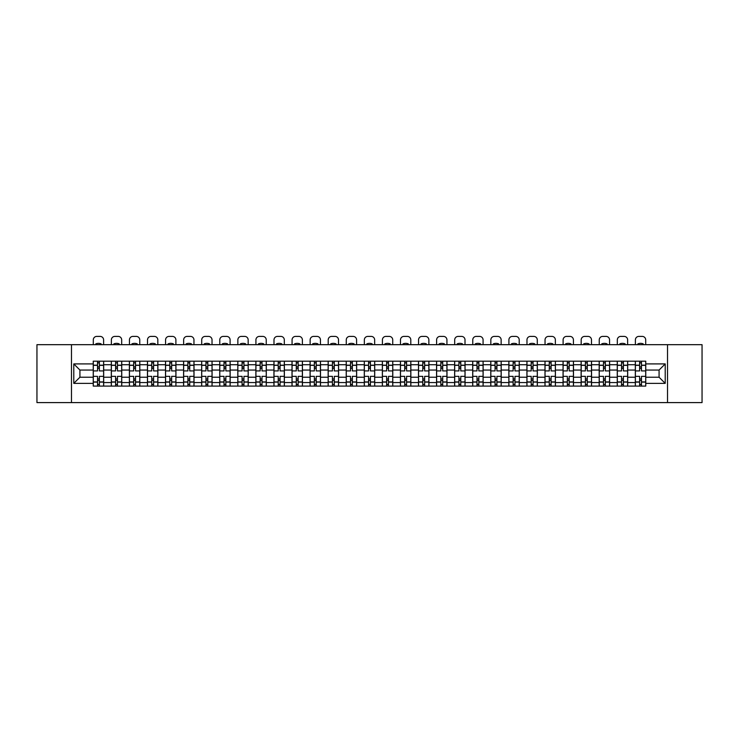 <?xml version="1.0" encoding="UTF-8"?>
<svg xmlns="http://www.w3.org/2000/svg" width="739" height="739" viewBox="0 0 739 739"><rect width="100%" height="100%" fill="white"/><g stroke="black" fill="none" stroke-linecap="round" stroke-linejoin="round"><path stroke-width="1.11" d="M667.529 402.598L702.05 402.598L702.05 344.679L36.95 344.679L36.95 402.598L667.529 402.598L667.529 344.679M111.312 386.091L111.312 364.724L103.672 364.724L103.672 386.091M103.672 364.724L103.672 361.186M111.312 364.724L111.312 361.186M121.741 361.186L121.741 386.091M129.38 386.091L129.38 361.186M139.81 361.186L139.81 386.091M147.449 386.091L147.449 361.186M157.878 361.186L157.878 386.091M165.518 386.091L165.518 361.186M175.947 361.186L175.947 386.091M183.595 386.091L183.595 361.186M194.015 361.186L194.015 386.091M201.664 386.091L201.664 361.186M212.084 361.186L212.084 386.091M219.732 386.091L219.732 361.186M230.152 361.186L230.152 386.091M237.801 386.091L237.801 361.186M248.221 361.186L248.221 386.091M255.87 386.091L255.87 361.186M266.299 361.186L266.299 386.091M273.938 386.091L273.938 361.186M284.367 361.186L284.367 386.091M292.007 386.091L292.007 361.186M302.436 361.186L302.436 386.091M310.075 386.091L310.075 361.186M320.504 361.186L320.504 386.091M328.153 386.091L328.153 361.186M338.573 361.186L338.573 386.091M346.221 386.091L346.221 361.186M356.641 361.186L356.641 386.091M364.29 386.091L364.29 361.186M374.71 361.186L374.71 386.091M382.359 386.091L382.359 361.186M392.778 361.186L392.778 386.091M400.427 386.091L400.427 361.186M410.847 361.186L410.847 386.091M418.496 386.091L418.496 361.186M428.925 361.186L428.925 386.091M436.564 386.091L436.564 361.186M446.993 361.186L446.993 386.091M454.633 386.091L454.633 361.186M465.062 361.186L465.062 386.091M472.701 386.091L472.701 361.186M483.13 361.186L483.13 386.091M490.779 386.091L490.779 361.186M501.199 361.186L501.199 386.091M508.848 386.091L508.848 361.186M519.268 361.186L519.268 386.091M526.916 386.091L526.916 361.186M537.336 361.186L537.336 386.091M544.985 386.091L544.985 361.186M555.405 361.186L555.405 386.091M563.053 386.091L563.053 361.186M573.482 361.186L573.482 386.091M581.122 386.091L581.122 361.186M591.551 361.186L591.551 386.091M599.19 386.091L599.19 361.186M609.62 361.186L609.62 386.091M617.259 386.091L617.259 361.186M627.688 361.186L627.688 386.091M635.328 386.091L635.328 361.186M635.328 377.232L627.688 377.232M617.259 377.232L609.62 377.232M599.19 377.232L591.551 377.232M581.122 377.232L573.482 377.232M563.053 377.232L555.405 377.232M544.985 377.232L537.336 377.232M526.916 377.232L519.268 377.232M508.848 377.232L501.199 377.232M490.779 377.232L483.13 377.232M472.701 377.232L465.062 377.232M454.633 377.232L446.993 377.232M436.564 377.232L428.925 377.232M418.496 377.232L410.847 377.232M400.427 377.232L392.778 377.232M382.359 377.232L374.71 377.232M364.29 377.232L356.641 377.232M346.221 377.232L338.573 377.232M328.153 377.232L320.504 377.232M310.075 377.232L302.436 377.232M292.007 377.232L284.367 377.232M273.938 377.232L266.299 377.232M255.87 377.232L248.221 377.232M237.801 377.232L230.152 377.232M219.732 377.232L212.084 377.232M201.664 377.232L194.015 377.232M183.595 377.232L175.947 377.232M165.518 377.232L157.878 377.232M147.449 377.232L139.81 377.232M129.38 377.232L121.741 377.232M111.312 377.232L103.672 377.232M635.328 370.054L627.688 370.054M617.259 370.054L609.62 370.054M599.19 370.054L591.551 370.054M581.122 370.054L573.482 370.054M563.053 370.054L555.405 370.054M544.985 370.054L537.336 370.054M526.916 370.054L519.268 370.054M508.848 370.054L501.199 370.054M490.779 370.054L483.13 370.054M472.701 370.054L465.062 370.054M454.633 370.054L446.993 370.054M436.564 370.054L428.925 370.054M418.496 370.054L410.847 370.054M400.427 370.054L392.778 370.054M382.359 370.054L374.71 370.054M364.29 370.054L356.641 370.054M346.221 370.054L338.573 370.054M328.153 370.054L320.504 370.054M310.075 370.054L302.436 370.054M292.007 370.054L284.367 370.054M273.938 370.054L266.299 370.054M255.87 370.054L248.221 370.054M237.801 370.054L230.152 370.054M219.732 370.054L212.084 370.054M201.664 370.054L194.015 370.054M183.595 370.054L175.947 370.054M165.518 370.054L157.878 370.054M147.449 370.054L139.81 370.054M129.38 370.054L121.741 370.054M111.312 370.054L103.672 370.054M79.923 377.232L93.243 377.232L93.243 370.054L79.923 370.054L79.923 377.232L73.78 383.375L73.78 363.911L93.243 363.911L93.243 370.054M645.757 370.054L645.757 377.232L659.077 377.232L659.077 370.054L645.757 370.054L645.757 361.186L93.243 361.186L93.243 363.911M645.757 363.911L665.22 363.911L665.22 383.375L645.757 383.375L645.757 377.232M93.243 377.232L93.243 386.091L645.757 386.091L645.757 383.375M93.243 383.375L73.78 383.375M71.471 402.598L71.471 344.679M99.386 384.354L97.53 384.354M97.53 362.923L99.386 362.923M117.455 384.354L115.598 384.354M115.598 362.923L117.455 362.923M135.523 384.354L133.667 384.354M133.667 362.923L135.523 362.923M153.592 384.354L151.735 384.354M151.735 362.923L153.592 362.923M171.66 384.354L169.804 384.354M169.804 362.923L171.66 362.923M189.729 384.354L187.882 384.354M187.882 362.923L189.729 362.923M207.798 384.354L205.95 384.354M205.95 362.923L207.798 362.923M225.866 384.354L224.019 384.354M224.019 362.923L225.866 362.923M243.944 384.354L242.087 384.354M242.087 362.923L243.944 362.923M262.012 384.354L260.156 384.354M260.156 362.923L262.012 362.923M280.081 384.354L278.224 384.354M278.224 362.923L280.081 362.923M298.15 384.354L296.293 384.354M296.293 362.923L298.15 362.923M316.218 384.354L314.361 384.354M314.361 362.923L316.218 362.923M334.287 384.354L332.43 384.354M332.43 362.923L334.287 362.923M352.355 384.354L350.508 384.354M350.508 362.923L352.355 362.923M370.424 384.354L368.576 384.354M368.576 362.923L370.424 362.923M388.492 384.354L386.645 384.354M386.645 362.923L388.492 362.923M406.57 384.354L404.713 384.354M404.713 362.923L406.57 362.923M424.639 384.354L422.782 384.354M422.782 362.923L424.639 362.923M442.707 384.354L440.85 384.354M440.85 362.923L442.707 362.923M460.776 384.354L458.919 384.354M458.919 362.923L460.776 362.923M478.844 384.354L476.988 384.354M476.988 362.923L478.844 362.923M496.913 384.354L495.056 384.354M495.056 362.923L496.913 362.923M514.981 384.354L513.134 384.354M513.134 362.923L514.981 362.923M533.05 384.354L531.202 384.354M531.202 362.923L533.05 362.923M551.118 384.354L549.271 384.354M549.271 362.923L551.118 362.923M569.196 384.354L567.34 384.354M567.34 362.923L569.196 362.923M587.265 384.354L585.408 384.354M585.408 362.923L587.265 362.923M605.333 384.354L603.477 384.354M603.477 362.923L605.333 362.923M623.402 384.354L621.545 384.354M621.545 362.923L623.402 362.923M641.47 384.354L639.614 384.354M639.614 362.923L641.47 362.923M73.78 363.911L79.923 370.054M659.077 377.232L665.22 383.375M659.077 370.054L665.22 363.911M103.608 386.091L103.608 370.923L99.386 370.923L99.386 361.186M97.53 361.186L97.53 370.923L93.299 370.923L93.299 361.186M103.608 370.923L103.608 361.186M93.299 386.091L93.299 376.363L97.53 376.363L97.53 386.091M99.386 386.091L99.386 376.363L103.608 376.363M97.53 368.373L99.386 368.373M93.299 376.363L93.299 370.923M99.386 378.913L97.53 378.913M99.386 384.585L97.53 384.585M97.53 380.419L99.386 380.419M99.386 366.867L97.53 366.867M97.53 362.692L99.386 362.692M103.608 344.679L103.608 339.875A3.473 3.473 0 0 0 100.135 336.402L96.772 336.402A3.473 3.473 0 0 0 93.299 339.875L93.299 344.679M95.793 344.679L95.793 343.866A7.178 7.178 0 0 1 101.123 343.866L101.123 344.679M121.676 386.091L121.676 370.923L117.455 370.923L117.455 361.186M115.598 361.186L115.598 370.923L111.367 370.923L111.367 361.186M121.676 370.923L121.676 361.186M111.367 386.091L111.367 376.363L115.598 376.363L115.598 386.091M117.455 386.091L117.455 376.363L121.676 376.363M115.598 368.373L117.455 368.373M111.367 376.363L111.367 370.923M117.455 378.913L115.598 378.913M117.455 384.585L115.598 384.585M115.598 380.419L117.455 380.419M117.455 366.867L115.598 366.867M115.598 362.692L117.455 362.692M121.676 344.679L121.676 339.875A3.473 3.473 0 0 0 118.203 336.402L114.85 336.402A3.473 3.473 0 0 0 111.367 339.875L111.367 344.679M113.861 344.679L113.861 343.866A7.178 7.178 0 0 1 119.191 343.866L119.191 344.679M139.754 386.091L139.754 370.923L135.523 370.923L135.523 361.186M133.667 361.186L133.667 370.923L129.445 370.923L129.445 361.186M139.754 370.923L139.754 361.186M129.445 386.091L129.445 376.363L133.667 376.363L133.667 386.091M135.523 386.091L135.523 376.363L139.754 376.363M133.667 368.373L135.523 368.373M129.445 376.363L129.445 370.923M135.523 378.913L133.667 378.913M135.523 384.585L133.667 384.585M133.667 380.419L135.523 380.419M135.523 366.867L133.667 366.867M133.667 362.692L135.523 362.692M139.754 344.679L139.754 339.875A3.473 3.473 0 0 0 136.272 336.402L132.918 336.402A3.473 3.473 0 0 0 129.445 339.875L129.445 344.679M131.93 344.679L131.93 343.866A7.178 7.178 0 0 1 137.26 343.866L137.26 344.679M157.823 386.091L157.823 370.923L153.592 370.923L153.592 361.186M151.735 361.186L151.735 370.923L147.514 370.923L147.514 361.186M157.823 370.923L157.823 361.186M147.514 386.091L147.514 376.363L151.735 376.363L151.735 386.091M153.592 386.091L153.592 376.363L157.823 376.363M151.735 368.373L153.592 368.373M147.514 376.363L147.514 370.923M153.592 378.913L151.735 378.913M153.592 384.585L151.735 384.585M151.735 380.419L153.592 380.419M153.592 366.867L151.735 366.867M151.735 362.692L153.592 362.692M157.823 344.679L157.823 339.875A3.473 3.473 0 0 0 154.34 336.402L150.987 336.402A3.473 3.473 0 0 0 147.514 339.875L147.514 344.679M149.999 344.679L149.999 343.866A7.178 7.178 0 0 1 155.329 343.866L155.329 344.679M175.891 386.091L175.891 370.923L171.66 370.923L171.66 361.186M169.804 361.186L169.804 370.923L165.582 370.923L165.582 361.186M175.891 370.923L175.891 361.186M165.582 386.091L165.582 376.363L169.804 376.363L169.804 386.091M171.66 386.091L171.66 376.363L175.891 376.363M169.804 368.373L171.66 368.373M165.582 376.363L165.582 370.923M171.66 378.913L169.804 378.913M171.66 384.585L169.804 384.585M169.804 380.419L171.66 380.419M171.66 366.867L169.804 366.867M169.804 362.692L171.66 362.692M175.891 344.679L175.891 339.875A3.473 3.473 0 0 0 172.418 336.402L169.055 336.402A3.473 3.473 0 0 0 165.582 339.875L165.582 344.679M168.067 344.679L168.067 343.866A7.178 7.178 0 0 1 173.397 343.866L173.397 344.679M193.96 386.091L193.96 370.923L189.729 370.923L189.729 361.186M187.882 361.186L187.882 370.923L183.651 370.923L183.651 361.186M193.96 370.923L193.96 361.186M183.651 386.091L183.651 376.363L187.882 376.363L187.882 386.091M189.729 386.091L189.729 376.363L193.96 376.363M187.882 368.373L189.729 368.373M183.651 376.363L183.651 370.923M189.729 378.913L187.882 378.913M189.729 384.585L187.882 384.585M187.882 380.419L189.729 380.419M189.729 366.867L187.882 366.867M187.882 362.692L189.729 362.692M193.96 344.679L193.96 339.875A3.473 3.473 0 0 0 190.486 336.402L187.124 336.402A3.473 3.473 0 0 0 183.651 339.875L183.651 344.679M186.136 344.679L186.136 343.866A7.178 7.178 0 0 1 191.466 343.866L191.466 344.679M212.028 386.091L212.028 370.923L207.798 370.923L207.798 361.186M205.95 361.186L205.95 370.923L201.719 370.923L201.719 361.186M212.028 370.923L212.028 361.186M201.719 386.091L201.719 376.363L205.95 376.363L205.95 386.091M207.798 386.091L207.798 376.363L212.028 376.363M205.95 368.373L207.798 368.373M201.719 376.363L201.719 370.923M207.798 378.913L205.95 378.913M207.798 384.585L205.95 384.585M205.95 380.419L207.798 380.419M207.798 366.867L205.95 366.867M205.95 362.692L207.798 362.692M212.028 344.679L212.028 339.875A3.473 3.473 0 0 0 208.555 336.402L205.193 336.402A3.473 3.473 0 0 0 201.719 339.875L201.719 344.679M204.213 344.679L204.213 343.866A7.178 7.178 0 0 1 209.534 343.866L209.534 344.679M230.097 386.091L230.097 370.923L225.866 370.923L225.866 361.186M224.019 361.186L224.019 370.923L219.788 370.923L219.788 361.186M230.097 370.923L230.097 361.186M219.788 386.091L219.788 376.363L224.019 376.363L224.019 386.091M225.866 386.091L225.866 376.363L230.097 376.363M224.019 368.373L225.866 368.373M219.788 376.363L219.788 370.923M225.866 378.913L224.019 378.913M225.866 384.585L224.019 384.585M224.019 380.419L225.866 380.419M225.866 366.867L224.019 366.867M224.019 362.692L225.866 362.692M230.097 344.679L230.097 339.875A3.473 3.473 0 0 0 226.624 336.402L223.261 336.402A3.473 3.473 0 0 0 219.788 339.875L219.788 344.679M222.282 344.679L222.282 343.866A7.178 7.178 0 0 1 227.603 343.866L227.603 344.679M248.165 386.091L248.165 370.923L243.944 370.923L243.944 361.186M242.087 361.186L242.087 370.923L237.856 370.923L237.856 361.186M248.165 370.923L248.165 361.186M237.856 386.091L237.856 376.363L242.087 376.363L242.087 386.091M243.944 386.091L243.944 376.363L248.165 376.363M242.087 368.373L243.944 368.373M237.856 376.363L237.856 370.923M243.944 378.913L242.087 378.913M243.944 384.585L242.087 384.585M242.087 380.419L243.944 380.419M243.944 366.867L242.087 366.867M242.087 362.692L243.944 362.692M248.165 344.679L248.165 339.875A3.473 3.473 0 0 0 244.692 336.402L241.33 336.402A3.473 3.473 0 0 0 237.856 339.875L237.856 344.679M240.351 344.679L240.351 343.866A7.178 7.178 0 0 1 245.681 343.866L245.681 344.679M266.234 386.091L266.234 370.923L262.012 370.923L262.012 361.186M260.156 361.186L260.156 370.923L255.925 370.923L255.925 361.186M266.234 370.923L266.234 361.186M255.925 386.091L255.925 376.363L260.156 376.363L260.156 386.091M262.012 386.091L262.012 376.363L266.234 376.363M260.156 368.373L262.012 368.373M255.925 376.363L255.925 370.923M262.012 378.913L260.156 378.913M262.012 384.585L260.156 384.585M260.156 380.419L262.012 380.419M262.012 366.867L260.156 366.867M260.156 362.692L262.012 362.692M266.234 344.679L266.234 339.875A3.473 3.473 0 0 0 262.761 336.402L259.407 336.402A3.473 3.473 0 0 0 255.925 339.875L255.925 344.679M258.419 344.679L258.419 343.866A7.178 7.178 0 0 1 263.749 343.866L263.749 344.679M284.303 386.091L284.303 370.923L280.081 370.923L280.081 361.186M278.224 361.186L278.224 370.923L273.993 370.923L273.993 361.186M284.303 370.923L284.303 361.186M273.993 386.091L273.993 376.363L278.224 376.363L278.224 386.091M280.081 386.091L280.081 376.363L284.303 376.363M278.224 368.373L280.081 368.373M273.993 376.363L273.993 370.923M280.081 378.913L278.224 378.913M280.081 384.585L278.224 384.585M278.224 380.419L280.081 380.419M280.081 366.867L278.224 366.867M278.224 362.692L280.081 362.692M284.303 344.679L284.303 339.875A3.473 3.473 0 0 0 280.829 336.402L277.476 336.402A3.473 3.473 0 0 0 273.993 339.875L273.993 344.679M276.488 344.679L276.488 343.866A7.178 7.178 0 0 1 281.818 343.866L281.818 344.679M302.38 386.091L302.38 370.923L298.15 370.923L298.15 361.186M296.293 361.186L296.293 370.923L292.071 370.923L292.071 361.186M302.38 370.923L302.38 361.186M292.071 386.091L292.071 376.363L296.293 376.363L296.293 386.091M298.15 386.091L298.15 376.363L302.38 376.363M296.293 368.373L298.15 368.373M292.071 376.363L292.071 370.923M298.15 378.913L296.293 378.913M298.15 384.585L296.293 384.585M296.293 380.419L298.15 380.419M298.15 366.867L296.293 366.867M296.293 362.692L298.15 362.692M302.38 344.679L302.38 339.875A3.473 3.473 0 0 0 298.898 336.402L295.545 336.402A3.473 3.473 0 0 0 292.071 339.875L292.071 344.679M294.556 344.679L294.556 343.866A7.178 7.178 0 0 1 299.886 343.866L299.886 344.679M320.449 386.091L320.449 370.923L316.218 370.923L316.218 361.186M314.361 361.186L314.361 370.923L310.14 370.923L310.14 361.186M320.449 370.923L320.449 361.186M310.14 386.091L310.14 376.363L314.361 376.363L314.361 386.091M316.218 386.091L316.218 376.363L320.449 376.363M314.361 368.373L316.218 368.373M310.14 376.363L310.14 370.923M316.218 378.913L314.361 378.913M316.218 384.585L314.361 384.585M314.361 380.419L316.218 380.419M316.218 366.867L314.361 366.867M314.361 362.692L316.218 362.692M320.449 344.679L320.449 339.875A3.473 3.473 0 0 0 316.966 336.402L313.613 336.402A3.473 3.473 0 0 0 310.14 339.875L310.14 344.679M312.625 344.679L312.625 343.866A7.178 7.178 0 0 1 317.955 343.866L317.955 344.679M338.517 386.091L338.517 370.923L334.287 370.923L334.287 361.186M332.43 361.186L332.43 370.923L328.208 370.923L328.208 361.186M338.517 370.923L338.517 361.186M328.208 386.091L328.208 376.363L332.43 376.363L332.43 386.091M334.287 386.091L334.287 376.363L338.517 376.363M332.43 368.373L334.287 368.373M328.208 376.363L328.208 370.923M334.287 378.913L332.43 378.913M334.287 384.585L332.43 384.585M332.43 380.419L334.287 380.419M334.287 366.867L332.43 366.867M332.43 362.692L334.287 362.692M338.517 344.679L338.517 339.875A3.473 3.473 0 0 0 335.044 336.402L331.682 336.402A3.473 3.473 0 0 0 328.208 339.875L328.208 344.679M330.693 344.679L330.693 343.866A7.178 7.178 0 0 1 336.023 343.866L336.023 344.679M356.586 386.091L356.586 370.923L352.355 370.923L352.355 361.186M350.508 361.186L350.508 370.923L346.277 370.923L346.277 361.186M356.586 370.923L356.586 361.186M346.277 386.091L346.277 376.363L350.508 376.363L350.508 386.091M352.355 386.091L352.355 376.363L356.586 376.363M350.508 368.373L352.355 368.373M346.277 376.363L346.277 370.923M352.355 378.913L350.508 378.913M352.355 384.585L350.508 384.585M350.508 380.419L352.355 380.419M352.355 366.867L350.508 366.867M350.508 362.692L352.355 362.692M356.586 344.679L356.586 339.875A3.473 3.473 0 0 0 353.113 336.402L349.75 336.402A3.473 3.473 0 0 0 346.277 339.875L346.277 344.679M348.762 344.679L348.762 343.866A7.178 7.178 0 0 1 354.092 343.866L354.092 344.679M374.655 386.091L374.655 370.923L370.424 370.923L370.424 361.186M368.576 361.186L368.576 370.923L364.345 370.923L364.345 361.186M374.655 370.923L374.655 361.186M364.345 386.091L364.345 376.363L368.576 376.363L368.576 386.091M370.424 386.091L370.424 376.363L374.655 376.363M368.576 368.373L370.424 368.373M364.345 376.363L364.345 370.923M370.424 378.913L368.576 378.913M370.424 384.585L368.576 384.585M368.576 380.419L370.424 380.419M370.424 366.867L368.576 366.867M368.576 362.692L370.424 362.692M374.655 344.679L374.655 339.875A3.473 3.473 0 0 0 371.181 336.402L367.819 336.402A3.473 3.473 0 0 0 364.345 339.875L364.345 344.679M366.84 344.679L366.84 343.866A7.178 7.178 0 0 1 372.16 343.866L372.16 344.679M392.723 386.091L392.723 370.923L388.492 370.923L388.492 361.186M386.645 361.186L386.645 370.923L382.414 370.923L382.414 361.186M392.723 370.923L392.723 361.186M382.414 386.091L382.414 376.363L386.645 376.363L386.645 386.091M388.492 386.091L388.492 376.363L392.723 376.363M386.645 368.373L388.492 368.373M382.414 376.363L382.414 370.923M388.492 378.913L386.645 378.913M388.492 384.585L386.645 384.585M386.645 380.419L388.492 380.419M388.492 366.867L386.645 366.867M386.645 362.692L388.492 362.692M392.723 344.679L392.723 339.875A3.473 3.473 0 0 0 389.25 336.402L385.887 336.402A3.473 3.473 0 0 0 382.414 339.875L382.414 344.679M384.908 344.679L384.908 343.866A7.178 7.178 0 0 1 390.238 343.866L390.238 344.679M410.792 386.091L410.792 370.923L406.57 370.923L406.57 361.186M404.713 361.186L404.713 370.923L400.483 370.923L400.483 361.186M410.792 370.923L410.792 361.186M400.483 386.091L400.483 376.363L404.713 376.363L404.713 386.091M406.57 386.091L406.57 376.363L410.792 376.363M404.713 368.373L406.57 368.373M400.483 376.363L400.483 370.923M406.57 378.913L404.713 378.913M406.57 384.585L404.713 384.585M404.713 380.419L406.57 380.419M406.57 366.867L404.713 366.867M404.713 362.692L406.57 362.692M410.792 344.679L410.792 339.875A3.473 3.473 0 0 0 407.318 336.402L403.956 336.402A3.473 3.473 0 0 0 400.483 339.875L400.483 344.679M402.977 344.679L402.977 343.866A7.178 7.178 0 0 1 408.307 343.866L408.307 344.679M428.86 386.091L428.86 370.923L424.639 370.923L424.639 361.186M422.782 361.186L422.782 370.923L418.551 370.923L418.551 361.186M428.86 370.923L428.86 361.186M418.551 386.091L418.551 376.363L422.782 376.363L422.782 386.091M424.639 386.091L424.639 376.363L428.86 376.363M422.782 368.373L424.639 368.373M418.551 376.363L418.551 370.923M424.639 378.913L422.782 378.913M424.639 384.585L422.782 384.585M422.782 380.419L424.639 380.419M424.639 366.867L422.782 366.867M422.782 362.692L424.639 362.692M428.86 344.679L428.86 339.875A3.473 3.473 0 0 0 425.387 336.402L422.034 336.402A3.473 3.473 0 0 0 418.551 339.875L418.551 344.679M421.045 344.679L421.045 343.866A7.178 7.178 0 0 1 426.375 343.866L426.375 344.679M446.929 386.091L446.929 370.923L442.707 370.923L442.707 361.186M440.85 361.186L440.85 370.923L436.62 370.923L436.62 361.186M446.929 370.923L446.929 361.186M436.62 386.091L436.62 376.363L440.85 376.363L440.85 386.091M442.707 386.091L442.707 376.363L446.929 376.363M440.85 368.373L442.707 368.373M436.62 376.363L436.62 370.923M442.707 378.913L440.85 378.913M442.707 384.585L440.85 384.585M440.85 380.419L442.707 380.419M442.707 366.867L440.85 366.867M440.85 362.692L442.707 362.692M446.929 344.679L446.929 339.875A3.473 3.473 0 0 0 443.455 336.402L440.102 336.402A3.473 3.473 0 0 0 436.62 339.875L436.62 344.679M439.114 344.679L439.114 343.866A7.178 7.178 0 0 1 444.444 343.866L444.444 344.679M465.007 386.091L465.007 370.923L460.776 370.923L460.776 361.186M458.919 361.186L458.919 370.923L454.697 370.923L454.697 361.186M465.007 370.923L465.007 361.186M454.697 386.091L454.697 376.363L458.919 376.363L458.919 386.091M460.776 386.091L460.776 376.363L465.007 376.363M458.919 368.373L460.776 368.373M454.697 376.363L454.697 370.923M460.776 378.913L458.919 378.913M460.776 384.585L458.919 384.585M458.919 380.419L460.776 380.419M460.776 366.867L458.919 366.867M458.919 362.692L460.776 362.692M465.007 344.679L465.007 339.875A3.473 3.473 0 0 0 461.524 336.402L458.171 336.402A3.473 3.473 0 0 0 454.697 339.875L454.697 344.679M457.182 344.679L457.182 343.866A7.178 7.178 0 0 1 462.512 343.866L462.512 344.679M483.075 386.091L483.075 370.923L478.844 370.923L478.844 361.186M476.988 361.186L476.988 370.923L472.766 370.923L472.766 361.186M483.075 370.923L483.075 361.186M472.766 386.091L472.766 376.363L476.988 376.363L476.988 386.091M478.844 386.091L478.844 376.363L483.075 376.363M476.988 368.373L478.844 368.373M472.766 376.363L472.766 370.923M478.844 378.913L476.988 378.913M478.844 384.585L476.988 384.585M476.988 380.419L478.844 380.419M478.844 366.867L476.988 366.867M476.988 362.692L478.844 362.692M483.075 344.679L483.075 339.875A3.473 3.473 0 0 0 479.593 336.402L476.239 336.402A3.473 3.473 0 0 0 472.766 339.875L472.766 344.679M475.251 344.679L475.251 343.866A7.178 7.178 0 0 1 480.581 343.866L480.581 344.679M501.144 386.091L501.144 370.923L496.913 370.923L496.913 361.186M495.056 361.186L495.056 370.923L490.835 370.923L490.835 361.186M501.144 370.923L501.144 361.186M490.835 386.091L490.835 376.363L495.056 376.363L495.056 386.091M496.913 386.091L496.913 376.363L501.144 376.363M495.056 368.373L496.913 368.373M490.835 376.363L490.835 370.923M496.913 378.913L495.056 378.913M496.913 384.585L495.056 384.585M495.056 380.419L496.913 380.419M496.913 366.867L495.056 366.867M495.056 362.692L496.913 362.692M501.144 344.679L501.144 339.875A3.473 3.473 0 0 0 497.67 336.402L494.308 336.402A3.473 3.473 0 0 0 490.835 339.875L490.835 344.679M493.319 344.679L493.319 343.866A7.178 7.178 0 0 1 498.649 343.866L498.649 344.679M519.212 386.091L519.212 370.923L514.981 370.923L514.981 361.186M513.134 361.186L513.134 370.923L508.903 370.923L508.903 361.186M519.212 370.923L519.212 361.186M508.903 386.091L508.903 376.363L513.134 376.363L513.134 386.091M514.981 386.091L514.981 376.363L519.212 376.363M513.134 368.373L514.981 368.373M508.903 376.363L508.903 370.923M514.981 378.913L513.134 378.913M514.981 384.585L513.134 384.585M513.134 380.419L514.981 380.419M514.981 366.867L513.134 366.867M513.134 362.692L514.981 362.692M519.212 344.679L519.212 339.875A3.473 3.473 0 0 0 515.739 336.402L512.376 336.402A3.473 3.473 0 0 0 508.903 339.875L508.903 344.679M511.397 344.679L511.397 343.866A7.178 7.178 0 0 1 516.718 343.866L516.718 344.679M537.281 386.091L537.281 370.923L533.05 370.923L533.05 361.186M531.202 361.186L531.202 370.923L526.972 370.923L526.972 361.186M537.281 370.923L537.281 361.186M526.972 386.091L526.972 376.363L531.202 376.363L531.202 386.091M533.05 386.091L533.05 376.363L537.281 376.363M531.202 368.373L533.05 368.373M526.972 376.363L526.972 370.923M533.05 378.913L531.202 378.913M533.05 384.585L531.202 384.585M531.202 380.419L533.05 380.419M533.05 366.867L531.202 366.867M531.202 362.692L533.05 362.692M537.281 344.679L537.281 339.875A3.473 3.473 0 0 0 533.807 336.402L530.445 336.402A3.473 3.473 0 0 0 526.972 339.875L526.972 344.679M529.466 344.679L529.466 343.866A7.178 7.178 0 0 1 534.787 343.866L534.787 344.679M555.349 386.091L555.349 370.923L551.118 370.923L551.118 361.186M549.271 361.186L549.271 370.923L545.04 370.923L545.04 361.186M555.349 370.923L555.349 361.186M545.04 386.091L545.04 376.363L549.271 376.363L549.271 386.091M551.118 386.091L551.118 376.363L555.349 376.363M549.271 368.373L551.118 368.373M545.04 376.363L545.04 370.923M551.118 378.913L549.271 378.913M551.118 384.585L549.271 384.585M549.271 380.419L551.118 380.419M551.118 366.867L549.271 366.867M549.271 362.692L551.118 362.692M555.349 344.679L555.349 339.875A3.473 3.473 0 0 0 551.876 336.402L548.514 336.402A3.473 3.473 0 0 0 545.04 339.875L545.04 344.679M547.534 344.679L547.534 343.866A7.178 7.178 0 0 1 552.864 343.866L552.864 344.679M573.418 386.091L573.418 370.923L569.196 370.923L569.196 361.186M567.34 361.186L567.34 370.923L563.109 370.923L563.109 361.186M573.418 370.923L573.418 361.186M563.109 386.091L563.109 376.363L567.34 376.363L567.34 386.091M569.196 386.091L569.196 376.363L573.418 376.363M567.34 368.373L569.196 368.373M563.109 376.363L563.109 370.923M569.196 378.913L567.34 378.913M569.196 384.585L567.34 384.585M567.34 380.419L569.196 380.419M569.196 366.867L567.34 366.867M567.34 362.692L569.196 362.692M573.418 344.679L573.418 339.875A3.473 3.473 0 0 0 569.945 336.402L566.582 336.402A3.473 3.473 0 0 0 563.109 339.875L563.109 344.679M565.603 344.679L565.603 343.866A7.178 7.178 0 0 1 570.933 343.866L570.933 344.679M591.486 386.091L591.486 370.923L587.265 370.923L587.265 361.186M585.408 361.186L585.408 370.923L581.177 370.923L581.177 361.186M591.486 370.923L591.486 361.186M581.177 386.091L581.177 376.363L585.408 376.363L585.408 386.091M587.265 386.091L587.265 376.363L591.486 376.363M585.408 368.373L587.265 368.373M581.177 376.363L581.177 370.923M587.265 378.913L585.408 378.913M587.265 384.585L585.408 384.585M585.408 380.419L587.265 380.419M587.265 366.867L585.408 366.867M585.408 362.692L587.265 362.692M591.486 344.679L591.486 339.875A3.473 3.473 0 0 0 588.013 336.402L584.66 336.402A3.473 3.473 0 0 0 581.177 339.875L581.177 344.679M583.671 344.679L583.671 343.866A7.178 7.178 0 0 1 589.001 343.866L589.001 344.679M609.555 386.091L609.555 370.923L605.333 370.923L605.333 361.186M603.477 361.186L603.477 370.923L599.246 370.923L599.246 361.186M609.555 370.923L609.555 361.186M599.246 386.091L599.246 376.363L603.477 376.363L603.477 386.091M605.333 386.091L605.333 376.363L609.555 376.363M603.477 368.373L605.333 368.373M599.246 376.363L599.246 370.923M605.333 378.913L603.477 378.913M605.333 384.585L603.477 384.585M603.477 380.419L605.333 380.419M605.333 366.867L603.477 366.867M603.477 362.692L605.333 362.692M609.555 344.679L609.555 339.875A3.473 3.473 0 0 0 606.082 336.402L602.728 336.402A3.473 3.473 0 0 0 599.246 339.875L599.246 344.679M601.74 344.679L601.74 343.866A7.178 7.178 0 0 1 607.07 343.866L607.07 344.679M627.633 386.091L627.633 370.923L623.402 370.923L623.402 361.186M621.545 361.186L621.545 370.923L617.324 370.923L617.324 361.186M627.633 370.923L627.633 361.186M617.324 386.091L617.324 376.363L621.545 376.363L621.545 386.091M623.402 386.091L623.402 376.363L627.633 376.363M621.545 368.373L623.402 368.373M617.324 376.363L617.324 370.923M623.402 378.913L621.545 378.913M623.402 384.585L621.545 384.585M621.545 380.419L623.402 380.419M623.402 366.867L621.545 366.867M621.545 362.692L623.402 362.692M627.633 344.679L627.633 339.875A3.473 3.473 0 0 0 624.15 336.402L620.797 336.402A3.473 3.473 0 0 0 617.324 339.875L617.324 344.679M619.809 344.679L619.809 343.866A7.178 7.178 0 0 1 625.139 343.866L625.139 344.679M645.701 386.091L645.701 370.923L641.47 370.923L641.47 361.186M639.614 361.186L639.614 370.923L635.392 370.923L635.392 361.186M645.701 370.923L645.701 361.186M635.392 386.091L635.392 376.363L639.614 376.363L639.614 386.091M641.47 386.091L641.47 376.363L645.701 376.363M639.614 368.373L641.47 368.373M635.392 376.363L635.392 370.923M641.47 378.913L639.614 378.913M641.47 384.585L639.614 384.585M639.614 380.419L641.47 380.419M641.47 366.867L639.614 366.867M639.614 362.692L641.47 362.692M645.701 344.679L645.701 339.875A3.473 3.473 0 0 0 642.228 336.402L638.865 336.402A3.473 3.473 0 0 0 635.392 339.875L635.392 344.679M637.877 344.679L637.877 343.866A7.178 7.178 0 0 1 643.207 343.866L643.207 344.679M617.259 364.724L609.62 364.724M599.19 364.724L591.551 364.724M581.122 364.724L573.482 364.724M563.053 364.724L555.405 364.724M544.985 364.724L537.336 364.724M526.916 364.724L519.268 364.724M508.848 364.724L501.199 364.724M490.779 364.724L483.13 364.724M472.701 364.724L465.062 364.724M454.633 364.724L446.993 364.724M436.564 364.724L428.925 364.724M418.496 364.724L410.847 364.724M400.427 364.724L392.778 364.724M382.359 364.724L374.71 364.724M364.29 364.724L356.641 364.724M346.221 364.724L338.573 364.724M328.153 364.724L320.504 364.724M310.075 364.724L302.436 364.724M292.007 364.724L284.367 364.724M273.938 364.724L266.299 364.724M255.87 364.724L248.221 364.724M237.801 364.724L230.152 364.724M219.732 364.724L212.084 364.724M201.664 364.724L194.015 364.724M183.595 364.724L175.947 364.724M165.518 364.724L157.878 364.724M147.449 364.724L139.81 364.724M129.38 364.724L121.741 364.724M635.328 364.724L627.688 364.724M617.259 382.562L609.62 382.562M599.19 382.562L591.551 382.562M581.122 382.562L573.482 382.562M563.053 382.562L555.405 382.562M544.985 382.562L537.336 382.562M526.916 382.562L519.268 382.562M508.848 382.562L501.199 382.562M490.779 382.562L483.13 382.562M472.701 382.562L465.062 382.562M454.633 382.562L446.993 382.562M436.564 382.562L428.925 382.562M418.496 382.562L410.847 382.562M400.427 382.562L392.778 382.562M382.359 382.562L374.71 382.562M364.29 382.562L356.641 382.562M346.221 382.562L338.573 382.562M328.153 382.562L320.504 382.562M310.075 382.562L302.436 382.562M292.007 382.562L284.367 382.562M273.938 382.562L266.299 382.562M255.87 382.562L248.221 382.562M237.801 382.562L230.152 382.562M219.732 382.562L212.084 382.562M201.664 382.562L194.015 382.562M183.595 382.562L175.947 382.562M165.518 382.562L157.878 382.562M147.449 382.562L139.81 382.562M129.38 382.562L121.741 382.562M111.312 382.562L103.672 382.562M635.328 382.562L627.688 382.562M103.608 365.186L99.386 365.186M97.53 365.186L93.299 365.186M97.53 365.343L93.299 365.343M97.53 381.943L93.299 381.943M97.53 382.1L93.299 382.1M103.608 382.1L99.386 382.1M103.608 365.343L99.386 365.343M103.608 381.943L99.386 381.943M121.676 365.186L117.455 365.186M115.598 365.186L111.367 365.186M115.598 365.343L111.367 365.343M115.598 381.943L111.367 381.943M115.598 382.1L111.367 382.1M121.676 382.1L117.455 382.1M121.676 365.343L117.455 365.343M121.676 381.943L117.455 381.943M139.754 365.186L135.523 365.186M133.667 365.186L129.445 365.186M133.667 365.343L129.445 365.343M133.667 381.943L129.445 381.943M133.667 382.1L129.445 382.1M139.754 382.1L135.523 382.1M139.754 365.343L135.523 365.343M139.754 381.943L135.523 381.943M157.823 365.186L153.592 365.186M151.735 365.186L147.514 365.186M151.735 365.343L147.514 365.343M151.735 381.943L147.514 381.943M151.735 382.1L147.514 382.1M157.823 382.1L153.592 382.1M157.823 365.343L153.592 365.343M157.823 381.943L153.592 381.943M175.891 365.186L171.66 365.186M169.804 365.186L165.582 365.186M169.804 365.343L165.582 365.343M169.804 381.943L165.582 381.943M169.804 382.1L165.582 382.1M175.891 382.1L171.66 382.1M175.891 365.343L171.66 365.343M175.891 381.943L171.66 381.943M193.96 365.186L189.729 365.186M187.882 365.186L183.651 365.186M187.882 365.343L183.651 365.343M187.882 381.943L183.651 381.943M187.882 382.1L183.651 382.1M193.96 382.1L189.729 382.1M193.96 365.343L189.729 365.343M193.96 381.943L189.729 381.943M212.028 365.186L207.798 365.186M205.95 365.186L201.719 365.186M205.95 365.343L201.719 365.343M205.95 381.943L201.719 381.943M205.95 382.1L201.719 382.1M212.028 382.1L207.798 382.1M212.028 365.343L207.798 365.343M212.028 381.943L207.798 381.943M230.097 365.186L225.866 365.186M224.019 365.186L219.788 365.186M224.019 365.343L219.788 365.343M224.019 381.943L219.788 381.943M224.019 382.1L219.788 382.1M230.097 382.1L225.866 382.1M230.097 365.343L225.866 365.343M230.097 381.943L225.866 381.943M248.165 365.186L243.944 365.186M242.087 365.186L237.856 365.186M242.087 365.343L237.856 365.343M242.087 381.943L237.856 381.943M242.087 382.1L237.856 382.1M248.165 382.1L243.944 382.1M248.165 365.343L243.944 365.343M248.165 381.943L243.944 381.943M266.234 365.186L262.012 365.186M260.156 365.186L255.925 365.186M260.156 365.343L255.925 365.343M260.156 381.943L255.925 381.943M260.156 382.1L255.925 382.1M266.234 382.1L262.012 382.1M266.234 365.343L262.012 365.343M266.234 381.943L262.012 381.943M284.303 365.186L280.081 365.186M278.224 365.186L273.993 365.186M278.224 365.343L273.993 365.343M278.224 381.943L273.993 381.943M278.224 382.1L273.993 382.1M284.303 382.1L280.081 382.1M284.303 365.343L280.081 365.343M284.303 381.943L280.081 381.943M302.38 365.186L298.15 365.186M296.293 365.186L292.071 365.186M296.293 365.343L292.071 365.343M296.293 381.943L292.071 381.943M296.293 382.1L292.071 382.1M302.38 382.1L298.15 382.1M302.38 365.343L298.15 365.343M302.38 381.943L298.15 381.943M320.449 365.186L316.218 365.186M314.361 365.186L310.14 365.186M314.361 365.343L310.14 365.343M314.361 381.943L310.14 381.943M314.361 382.1L310.14 382.1M320.449 382.1L316.218 382.1M320.449 365.343L316.218 365.343M320.449 381.943L316.218 381.943M338.517 365.186L334.287 365.186M332.43 365.186L328.208 365.186M332.43 365.343L328.208 365.343M332.43 381.943L328.208 381.943M332.43 382.1L328.208 382.1M338.517 382.1L334.287 382.1M338.517 365.343L334.287 365.343M338.517 381.943L334.287 381.943M356.586 365.186L352.355 365.186M350.508 365.186L346.277 365.186M350.508 365.343L346.277 365.343M350.508 381.943L346.277 381.943M350.508 382.1L346.277 382.1M356.586 382.1L352.355 382.1M356.586 365.343L352.355 365.343M356.586 381.943L352.355 381.943M374.655 365.186L370.424 365.186M368.576 365.186L364.345 365.186M368.576 365.343L364.345 365.343M368.576 381.943L364.345 381.943M368.576 382.1L364.345 382.1M374.655 382.1L370.424 382.1M374.655 365.343L370.424 365.343M374.655 381.943L370.424 381.943M392.723 365.186L388.492 365.186M386.645 365.186L382.414 365.186M386.645 365.343L382.414 365.343M386.645 381.943L382.414 381.943M386.645 382.1L382.414 382.1M392.723 382.1L388.492 382.1M392.723 365.343L388.492 365.343M392.723 381.943L388.492 381.943M410.792 365.186L406.57 365.186M404.713 365.186L400.483 365.186M404.713 365.343L400.483 365.343M404.713 381.943L400.483 381.943M404.713 382.1L400.483 382.1M410.792 382.1L406.57 382.1M410.792 365.343L406.57 365.343M410.792 381.943L406.57 381.943M428.86 365.186L424.639 365.186M422.782 365.186L418.551 365.186M422.782 365.343L418.551 365.343M422.782 381.943L418.551 381.943M422.782 382.1L418.551 382.1M428.86 382.1L424.639 382.1M428.86 365.343L424.639 365.343M428.86 381.943L424.639 381.943M446.929 365.186L442.707 365.186M440.85 365.186L436.62 365.186M440.85 365.343L436.62 365.343M440.85 381.943L436.62 381.943M440.85 382.1L436.62 382.1M446.929 382.1L442.707 382.1M446.929 365.343L442.707 365.343M446.929 381.943L442.707 381.943M465.007 365.186L460.776 365.186M458.919 365.186L454.697 365.186M458.919 365.343L454.697 365.343M458.919 381.943L454.697 381.943M458.919 382.1L454.697 382.1M465.007 382.1L460.776 382.1M465.007 365.343L460.776 365.343M465.007 381.943L460.776 381.943M483.075 365.186L478.844 365.186M476.988 365.186L472.766 365.186M476.988 365.343L472.766 365.343M476.988 381.943L472.766 381.943M476.988 382.1L472.766 382.1M483.075 382.1L478.844 382.1M483.075 365.343L478.844 365.343M483.075 381.943L478.844 381.943M501.144 365.186L496.913 365.186M495.056 365.186L490.835 365.186M495.056 365.343L490.835 365.343M495.056 381.943L490.835 381.943M495.056 382.1L490.835 382.1M501.144 382.1L496.913 382.1M501.144 365.343L496.913 365.343M501.144 381.943L496.913 381.943M519.212 365.186L514.981 365.186M513.134 365.186L508.903 365.186M513.134 365.343L508.903 365.343M513.134 381.943L508.903 381.943M513.134 382.1L508.903 382.1M519.212 382.1L514.981 382.1M519.212 365.343L514.981 365.343M519.212 381.943L514.981 381.943M537.281 365.186L533.05 365.186M531.202 365.186L526.972 365.186M531.202 365.343L526.972 365.343M531.202 381.943L526.972 381.943M531.202 382.1L526.972 382.1M537.281 382.1L533.05 382.1M537.281 365.343L533.05 365.343M537.281 381.943L533.05 381.943M555.349 365.186L551.118 365.186M549.271 365.186L545.04 365.186M549.271 365.343L545.04 365.343M549.271 381.943L545.04 381.943M549.271 382.1L545.04 382.1M555.349 382.1L551.118 382.1M555.349 365.343L551.118 365.343M555.349 381.943L551.118 381.943M573.418 365.186L569.196 365.186M567.34 365.186L563.109 365.186M567.34 365.343L563.109 365.343M567.34 381.943L563.109 381.943M567.34 382.1L563.109 382.1M573.418 382.1L569.196 382.1M573.418 365.343L569.196 365.343M573.418 381.943L569.196 381.943M591.486 365.186L587.265 365.186M585.408 365.186L581.177 365.186M585.408 365.343L581.177 365.343M585.408 381.943L581.177 381.943M585.408 382.1L581.177 382.1M591.486 382.1L587.265 382.1M591.486 365.343L587.265 365.343M591.486 381.943L587.265 381.943M609.555 365.186L605.333 365.186M603.477 365.186L599.246 365.186M603.477 365.343L599.246 365.343M603.477 381.943L599.246 381.943M603.477 382.1L599.246 382.1M609.555 382.1L605.333 382.1M609.555 365.343L605.333 365.343M609.555 381.943L605.333 381.943M627.633 365.186L623.402 365.186M621.545 365.186L617.324 365.186M621.545 365.343L617.324 365.343M621.545 381.943L617.324 381.943M621.545 382.1L617.324 382.1M627.633 382.1L623.402 382.1M627.633 365.343L623.402 365.343M627.633 381.943L623.402 381.943M645.701 365.186L641.47 365.186M639.614 365.186L635.392 365.186M639.614 365.343L635.392 365.343M639.614 381.943L635.392 381.943M639.614 382.1L635.392 382.1M645.701 382.1L641.47 382.1M645.701 365.343L641.47 365.343M645.701 381.943L641.47 381.943"/></g></svg>

